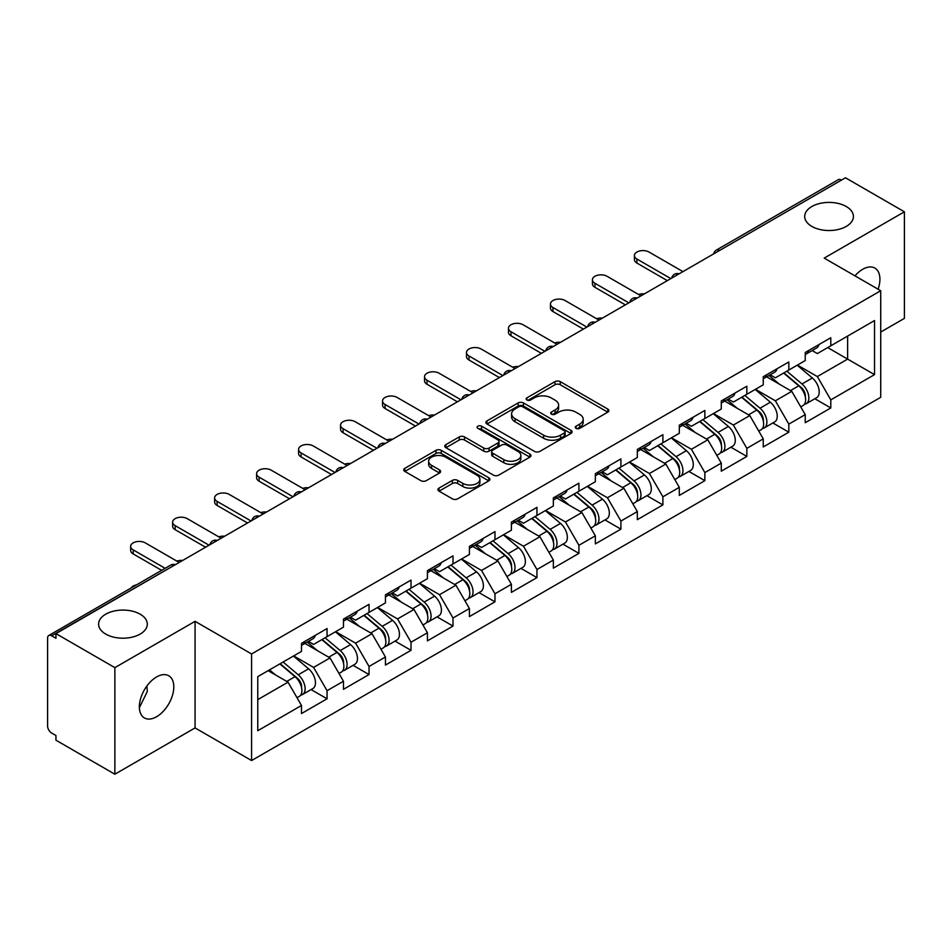 <?xml version="1.0" encoding="UTF-8"?>
<svg xmlns="http://www.w3.org/2000/svg" width="952" height="952" viewBox="0 0 952 952"><rect width="100%" height="100%" fill="white"/><g stroke="black" fill="none" stroke-linecap="round" stroke-linejoin="round"><path stroke-width="1.43" d="M811.83 226.409A24.359 14.066 180 0 1 804.702 216.473A24.359 14.066 180 0 1 819.731 203.478A24.359 14.066 180 0 1 846.28 206.525A24.359 14.066 180 0 1 853.408 216.473A24.359 14.066 180 0 1 838.379 229.456A24.359 14.066 180 0 1 811.83 226.409M105.72 634.08A24.359 14.066 180 0 1 98.591 624.131A24.359 14.066 180 0 1 113.621 611.148A24.359 14.066 180 0 1 140.17 614.195A24.359 14.066 180 0 1 147.298 624.131A24.359 14.066 180 0 1 132.268 637.126A24.359 14.066 180 0 1 105.72 634.08M576.043 428.352A2.618 1.511 0 0 0 579.744 428.352L607.804 412.145A3.737 2.154 0 0 0 608.899 410.621A3.737 2.154 0 0 0 607.804 409.098L560.264 381.645A3.737 2.154 0 0 0 554.98 381.645L526.92 397.853A2.618 1.511 0 0 0 526.147 398.912A2.618 1.511 0 0 0 526.92 399.983A2.618 1.511 0 0 0 530.609 399.983L534.25 397.888A11.948 6.902 0 0 1 551.148 397.888L555.111 400.173A11.948 6.902 0 0 1 558.61 405.052A11.948 6.902 0 0 1 555.111 409.931L551.482 412.026A2.618 1.511 0 0 0 550.72 413.097A2.618 1.511 0 0 0 551.482 414.168A2.618 1.511 0 0 0 555.183 414.168L558.812 412.073A11.948 6.902 0 0 1 575.71 412.073L579.673 414.358A11.948 6.902 0 0 1 583.183 419.237A11.948 6.902 0 0 1 579.673 424.116L576.043 426.21A2.618 1.511 0 0 0 575.282 427.281A2.618 1.511 0 0 0 576.043 428.352L576.043 426.21M146.882 686.023L147.298 691.485L139.385 707.669M156.58 676.955A24.359 14.066 -60 0 1 168.766 675.753A24.359 14.066 -60 0 1 172.49 695.269A24.359 14.066 -60 0 1 156.58 716.737A24.359 14.066 -60 0 1 144.406 717.939A24.359 14.066 -60 0 1 140.67 698.423A24.359 14.066 -60 0 1 156.58 676.955M854.967 275.866A24.359 14.066 -60 0 1 862.691 269.297A24.359 14.066 -60 0 1 874.864 268.083A24.359 14.066 -60 0 1 878.089 289.206M439.027 488.09A3.737 2.154 0 0 0 437.932 489.614A3.737 2.154 0 0 0 439.027 491.137L452.367 498.836A3.737 2.154 0 0 0 457.65 498.836L488.816 480.843A3.737 2.154 0 0 0 489.911 479.32A3.737 2.154 0 0 0 488.816 477.797L441.264 450.344A3.737 2.154 0 0 0 435.992 450.344L404.814 468.336A3.737 2.154 0 0 0 403.719 469.872A3.737 2.154 0 0 0 404.814 471.395L420.927 480.689A3.737 2.154 0 0 0 426.21 480.689L439.55 472.989A3.737 2.154 0 0 0 440.645 471.466A3.737 2.154 0 0 0 439.55 469.943L431.565 465.326A9.996 5.771 0 0 1 428.638 461.244A9.996 5.771 0 0 1 434.802 455.925A9.996 5.771 0 0 1 445.691 457.174L477 475.238A9.996 5.771 0 0 1 479.915 479.32A9.996 5.771 0 0 1 473.751 484.651A9.996 5.771 0 0 1 462.862 483.402L457.65 480.391A3.737 2.154 0 0 0 452.367 480.391L439.027 488.09L439.027 491.137M195.065 621.335L114.871 667.638L55.942 633.615L845.471 177.786L904.4 211.808L824.206 258.111L880.719 290.729L251.578 653.964L195.065 621.335L195.065 727.923L251.578 760.541L251.578 653.964M534.512 451.415A3.737 2.154 0 0 0 539.796 451.415L570.962 433.422A3.737 2.154 0 0 0 572.057 431.899A3.737 2.154 0 0 0 570.962 430.363L523.422 402.922A3.737 2.154 0 0 0 518.138 402.922L486.96 420.915A3.737 2.154 0 0 0 485.865 422.438A3.737 2.154 0 0 0 486.96 423.961L534.512 451.415M478.892 428.912A2.618 1.511 0 0 1 481.545 429.281L481.545 426.175L529.883 454.08A3.737 2.154 0 0 1 530.978 455.603A3.737 2.154 0 0 1 529.883 457.127L498.717 475.131A3.737 2.154 0 0 1 493.433 475.131L445.893 447.678L445.893 444.632A3.737 2.154 0 0 0 444.798 446.155A3.737 2.154 0 0 0 445.893 447.678M445.893 444.632L459.233 436.932A3.737 2.154 0 0 1 464.517 436.932L483.794 448.059A3.737 2.154 0 0 0 489.078 448.059L497.932 442.954A3.737 2.154 0 0 0 499.026 441.43A3.737 2.154 0 0 0 497.932 439.895L477.856 428.305A2.618 1.511 0 0 1 477.083 427.246A2.618 1.511 0 0 1 478.701 425.853A2.618 1.511 0 0 1 481.545 426.175M251.578 760.541L880.719 397.305L880.719 290.729M311.09 689.569L327.06 698.792L327.06 690.712L313.601 667.4L293.692 655.904M327.06 698.792L301.486 713.548L301.486 705.468L257.766 730.719L257.766 676.646L301.486 651.406L301.486 643.326L327.06 628.558L327.06 636.638L343.47 627.166L343.47 619.086L369.031 604.33L369.031 612.41L385.453 602.925L385.453 594.845L411.014 580.089L411.014 588.169L427.424 578.697L427.424 570.617L452.997 555.861L452.997 563.929L469.407 554.457L469.407 546.377L494.969 531.621L494.969 539.701L511.391 530.216L511.391 522.136L536.952 507.38L536.952 515.46L553.362 505.988L553.362 497.908L578.923 483.152L578.923 491.22L595.345 481.748L595.345 473.668L620.906 458.912L620.906 466.992L637.328 457.507L637.328 449.427L662.889 434.671L662.889 442.751L679.3 433.279L679.3 425.199L704.861 410.443L704.861 418.511L721.283 409.039L721.283 400.959L746.844 386.203L746.844 394.283L763.254 384.798L763.254 376.718L788.827 361.962L788.827 370.042L805.237 360.57L805.237 352.49L830.798 337.734L830.798 345.802L874.531 320.562L874.531 374.624L830.798 399.876L817.351 376.564L797.431 365.068M814.841 398.733L830.798 407.956L830.798 399.876M830.798 407.956L805.237 422.712L805.237 414.632L788.827 424.104L775.368 400.804L755.46 389.308M772.857 422.974L788.827 432.184L788.827 424.104M788.827 432.184L763.254 446.952L763.254 438.872L746.844 448.344L733.385 425.044L713.476 413.549M730.874 447.202L746.844 456.424L746.844 448.344M746.844 456.424L721.283 471.18L721.283 463.1L704.861 472.585L691.414 449.273L671.493 437.777M688.903 471.442L704.861 480.665L704.861 472.585M704.861 480.665L679.3 495.421L679.3 487.341L662.889 496.813L649.431 473.513L629.522 462.017M646.92 495.683L662.889 504.893L662.889 496.813M662.889 504.893L637.328 519.661L637.328 511.581L620.906 521.053L607.447 497.753L587.539 486.258M604.937 519.911L620.906 529.133L620.906 521.053M620.906 529.133L595.345 543.889L595.345 535.809L578.923 545.294L565.476 521.982L545.555 510.486M562.965 544.151L578.923 553.374L578.923 545.294M578.923 553.374L553.362 568.13L553.362 560.05L536.952 569.522L523.493 546.222L503.584 534.726M520.982 568.392L536.952 577.602L536.952 569.522M536.952 577.602L511.391 592.37L511.391 584.29L494.969 593.762L481.522 570.462L461.601 558.967M479.011 592.62L494.969 601.842L494.969 593.762M494.969 601.842L469.407 616.598L469.407 608.518L452.997 618.003L439.538 594.691L419.63 583.195M437.027 616.86L452.997 626.083L452.997 618.003M452.997 626.083L427.424 640.839L427.424 632.759L411.014 642.231L397.555 618.931L377.647 607.435M395.044 641.101L411.014 650.311L411.014 642.231M411.014 650.311L385.453 665.079L385.453 656.999L369.031 666.471L355.584 643.171L335.663 631.676M353.073 665.329L369.031 674.552L369.031 666.471M369.031 674.552L343.47 689.308L343.47 681.227L327.06 690.712M308.4 641.41L313.601 644.409L327.06 636.638M313.601 667.4L330.011 657.927L304.902 643.433M343.47 681.227L330.011 657.927M350.384 617.17L355.584 620.18L369.031 612.41M355.584 643.171L371.994 633.687L346.885 619.193M385.453 656.999L371.994 633.687M392.355 592.929L397.555 595.94L411.014 588.169M397.555 618.931L413.977 609.458L388.856 594.952M427.424 632.759L413.977 609.458M434.338 568.701L439.538 571.7L452.997 563.929M439.538 594.691L455.948 585.218L430.839 570.724M469.407 608.518L455.948 585.218M476.309 544.461L481.522 547.471L494.969 539.701M481.522 570.462L497.932 560.978L472.811 546.484M511.391 584.29L497.932 560.978M518.293 520.22L523.493 523.231L536.952 515.46M523.493 546.222L539.915 536.75L514.794 522.243M553.362 560.05L539.915 536.75M560.276 495.992L565.476 498.991L578.923 491.22M565.476 521.982L581.886 512.509L556.777 498.015M595.345 535.809L581.886 512.509M602.247 471.752L607.447 474.762L620.906 466.992M607.447 497.753L623.869 488.269L598.748 473.775M637.328 511.581L623.869 488.269M644.23 447.511L649.431 450.522L662.889 442.751M649.431 473.513L665.853 464.04L640.732 449.534M679.3 487.341L665.853 464.04M686.213 423.283L691.414 426.282L704.861 418.511M691.414 449.273L707.824 439.8L682.715 425.306M721.283 463.1L707.824 439.8M728.185 399.043L733.385 402.053L746.844 394.283M733.385 425.044L749.807 415.56L724.686 401.066M763.254 438.872L749.807 415.56M770.168 374.814L775.368 377.813L788.827 370.042M775.368 400.804L791.778 391.332L766.669 376.825M805.237 414.632L791.778 391.332M841.437 180.118L719.533 250.495M717.808 251.483A5.712 3.296 120 0 1 719.26 250.34A5.712 3.296 60 0 0 716.404 250.055L838.307 179.678A5.712 3.296 60 0 1 841.163 179.964M812.151 350.574L817.351 353.573L830.798 345.802M817.351 376.564L847.625 359.094L847.625 336.092L874.531 320.562M827.704 347.599L874.531 374.624M880.719 332.058L904.4 318.385L904.4 211.808M114.871 667.638L114.871 774.214L55.942 740.192L55.942 735.527L51.634 733.04A5.712 3.296 -120 0 1 47.6 726.055L47.6 638.114A5.712 3.296 -120 0 1 48.778 635.508A5.712 3.296 -120 0 1 51.634 635.793L55.942 638.268L55.942 633.615M114.871 774.214L195.065 727.923M257.766 699.637L288.039 682.168L268.119 670.672M301.486 705.468L288.039 682.168M577.09 428.721L579.673 427.222A11.948 6.902 0 0 0 583.183 422.343L583.183 419.237M558.61 405.052L558.61 408.158A11.948 6.902 0 0 1 555.111 413.037L552.529 414.536M607.757 412.18L560.264 384.751A3.737 2.154 0 0 0 554.98 384.751L527.955 400.352M570.914 433.446L523.422 406.028A3.737 2.154 0 0 0 518.138 406.028L487.019 423.997M564.357 432.958A2.618 1.511 0 0 0 565.119 431.899A2.618 1.511 0 0 0 564.357 430.828L522.624 406.73A2.618 1.511 0 0 0 518.923 406.73L515.091 408.943A11.948 6.902 0 0 0 511.593 413.822A11.948 6.902 0 0 0 515.091 418.702L543.628 435.171A11.948 6.902 0 0 0 560.526 435.171L564.357 432.958L564.357 436.064A2.618 1.511 0 0 0 565.119 435.005L565.119 431.899M511.593 413.822L511.593 416.928A11.948 6.902 0 0 0 515.091 421.807L515.091 418.702M564.357 436.064L560.526 438.277A11.948 6.902 0 0 1 543.628 438.277L515.091 421.807M445.941 447.702L459.233 440.038L459.233 436.932M499.026 441.43L499.026 444.536A3.737 2.154 0 0 1 497.932 446.06L489.078 451.165A3.737 2.154 0 0 1 483.794 451.165L464.517 440.038A3.737 2.154 0 0 0 459.233 440.038M481.545 429.281L529.836 457.162M503.798 459.614A9.996 5.771 0 0 0 514.699 460.863A9.996 5.771 0 0 0 520.863 455.532A9.996 5.771 0 0 0 517.936 451.45L506.904 445.084A3.737 2.154 0 0 0 501.621 445.084L492.779 450.189A3.737 2.154 0 0 0 491.684 451.724A3.737 2.154 0 0 0 492.779 453.247L503.798 459.614L503.798 462.72A9.996 5.771 0 0 0 514.699 463.969A9.996 5.771 0 0 0 520.863 458.638L520.863 455.532M491.684 451.724L491.684 454.83A3.737 2.154 0 0 0 492.779 456.353L492.779 453.247M503.798 462.72L492.779 456.353M479.915 479.32L479.915 482.426A9.996 5.771 0 0 1 473.751 487.757A9.996 5.771 0 0 1 462.862 486.508L457.65 483.497A3.737 2.154 0 0 0 452.367 483.497L439.074 491.172M428.638 461.244L428.638 464.362A9.996 5.771 0 0 0 431.565 468.432L431.565 465.326M439.503 473.025L431.565 468.432M488.769 480.879L441.264 453.45A3.737 2.154 0 0 0 435.992 453.45L404.874 471.418M644.421 293.859A8.568 4.939 0 0 0 638.578 294.489M802.036 388.237L800.156 387.155M804.44 404.243A12.555 7.247 -120 0 0 806.273 403.684A12.555 7.247 -120 0 0 808.522 394.901A12.555 7.247 -120 0 0 801.989 383.965L786.84 371.185M806.273 403.684L816.626 397.698A12.555 7.247 -120 0 0 818.887 388.928A12.555 7.247 -120 0 0 812.342 377.98L797.205 365.211M783.924 372.875L801.203 387.452A7.616 4.391 60 0 1 805.309 396.829M800.751 406.861L803.036 405.54A12.555 7.247 -120 0 0 805.297 396.77A12.555 7.247 -120 0 0 798.752 385.834L783.615 373.053M779.248 384.084L769.026 375.469M682.929 271.618L649.026 252.042A8.568 4.939 0 0 0 639.696 250.971A8.568 4.939 0 0 0 634.413 255.541A8.568 4.939 0 0 0 636.924 259.039L636.924 263.073A8.568 4.939 180 0 1 634.413 259.587L634.413 255.541M667.328 280.638L636.924 263.073M808.605 350.538A12.555 7.247 60 0 1 806.273 353.965A12.555 7.247 60 0 1 805.237 354.394M818.97 344.565A12.555 7.247 60 0 1 816.626 347.98L806.273 353.965M670.827 278.615L636.924 259.039M602.438 318.099A8.568 4.939 0 0 0 596.606 318.73M760.053 412.478L758.173 411.383M762.469 428.483A12.555 7.247 -120 0 0 764.289 427.912A12.555 7.247 -120 0 0 766.55 419.142A12.555 7.247 -120 0 0 760.005 408.206L744.869 395.425M764.289 427.912L774.654 421.938A12.555 7.247 -120 0 0 776.903 413.156A12.555 7.247 -120 0 0 770.37 402.22L755.222 389.439M741.941 397.103L759.22 411.68A7.616 4.391 60 0 1 763.326 421.058M758.78 431.101L761.064 429.78A12.555 7.247 -120 0 0 763.314 421.01A12.555 7.247 -120 0 0 756.781 410.062L741.632 397.293M737.264 408.325L727.042 399.709M560.454 342.327A8.568 4.939 0 0 0 554.623 342.958M718.082 436.706L716.19 435.623M720.486 452.724A12.555 7.247 -120 0 0 722.318 452.152A12.555 7.247 -120 0 0 724.567 443.382A12.555 7.247 -120 0 0 718.034 432.434L702.885 419.665M722.318 452.152L732.671 446.167A12.555 7.247 -120 0 0 734.932 437.396A12.555 7.247 -120 0 0 728.387 426.46L713.238 413.68M699.97 421.343L717.249 435.921A7.616 4.391 60 0 1 721.354 445.298M716.797 455.342L719.081 454.021A12.555 7.247 -120 0 0 721.342 445.238A12.555 7.247 -120 0 0 714.797 434.302L699.661 421.522M695.293 432.565L685.071 423.938M518.483 366.568A8.568 4.939 0 0 0 512.652 367.198M676.098 460.947L674.218 459.864M678.502 476.952A12.555 7.247 -120 0 0 680.335 476.393A12.555 7.247 -120 0 0 682.596 467.61A12.555 7.247 -120 0 0 676.051 456.674L660.902 443.894M680.335 476.393L690.688 470.407A12.555 7.247 -120 0 0 692.949 461.637A12.555 7.247 -120 0 0 686.416 450.689L671.267 437.92M657.987 445.584L675.265 460.161A7.616 4.391 60 0 1 679.371 469.538M674.813 479.57L677.11 478.249A12.555 7.247 -120 0 0 679.359 469.479A12.555 7.247 -120 0 0 672.826 458.543L657.677 445.762M653.31 456.793L643.088 448.178M476.5 390.808A8.568 4.939 0 0 0 470.669 391.439M634.115 485.187L632.235 484.092M636.531 501.192A12.555 7.247 -120 0 0 638.352 500.621A12.555 7.247 -120 0 0 640.613 491.851A12.555 7.247 -120 0 0 634.068 480.915L618.931 468.134M638.352 500.621L648.717 494.647A12.555 7.247 -120 0 0 650.966 485.865A12.555 7.247 -120 0 0 644.433 474.929L629.284 462.148M616.003 469.812L633.282 484.389A7.616 4.391 60 0 1 637.4 493.767M632.842 503.81L635.127 502.489A12.555 7.247 -120 0 0 637.388 493.719A12.555 7.247 -120 0 0 630.843 482.771L615.694 470.002M611.327 481.034L601.105 472.418M434.517 415.036A8.568 4.939 0 0 0 428.686 415.667M592.144 509.415L590.264 508.332M594.548 525.433A12.555 7.247 -120 0 0 596.38 524.861A12.555 7.247 -120 0 0 598.63 516.091A12.555 7.247 -120 0 0 592.096 505.143L576.948 492.374M596.38 524.861L606.733 518.876A12.555 7.247 -120 0 0 608.994 510.105A12.555 7.247 -120 0 0 602.449 499.169L587.313 486.389M574.032 494.052L591.311 508.63A7.616 4.391 60 0 1 595.417 518.007M590.859 528.051L593.144 526.73A12.555 7.247 -120 0 0 595.405 517.947A12.555 7.247 -120 0 0 588.86 507.011L573.723 494.231M569.356 505.274L559.133 496.647M640.958 295.858L607.055 276.282A8.568 4.939 0 0 0 597.713 275.211A8.568 4.939 0 0 0 592.43 279.781A8.568 4.939 0 0 0 594.94 283.279L594.94 287.314A8.568 4.939 180 0 1 592.43 283.815L592.43 279.781M625.345 304.866L594.94 287.314M766.634 374.779A12.555 7.247 60 0 1 764.289 378.206A12.555 7.247 60 0 1 763.254 378.622M776.987 368.793A12.555 7.247 60 0 1 774.654 372.22L764.289 378.206M628.844 302.855L594.94 283.279M598.975 320.098L565.072 300.523A8.568 4.939 0 0 0 555.742 299.452A8.568 4.939 0 0 0 550.458 304.009A8.568 4.939 0 0 0 552.957 307.508L552.957 311.554A8.568 4.939 180 0 1 550.458 308.055L550.458 304.009M583.374 329.106L552.957 311.554M724.65 399.019A12.555 7.247 60 0 1 722.318 402.434A12.555 7.247 60 0 1 721.283 402.863M735.015 393.033A12.555 7.247 60 0 1 732.671 396.46L722.318 402.434M586.872 327.083L552.957 307.508M557.003 344.327L523.088 324.751A8.568 4.939 0 0 0 513.759 323.68A8.568 4.939 0 0 0 508.475 328.25A8.568 4.939 0 0 0 510.986 331.748L510.986 335.782A8.568 4.939 180 0 1 508.475 332.296L508.475 328.25M541.39 353.347L510.986 335.782M682.667 423.247A12.555 7.247 60 0 1 680.335 426.674A12.555 7.247 60 0 1 679.3 427.103M693.032 417.273A12.555 7.247 60 0 1 690.688 420.689L680.335 426.674M544.889 351.324L510.986 331.748M515.02 368.567L481.117 348.991A8.568 4.939 0 0 0 471.775 347.92A8.568 4.939 0 0 0 466.492 352.49A8.568 4.939 0 0 0 469.003 355.988L469.003 360.023A8.568 4.939 180 0 1 466.492 356.524L466.492 352.49M499.407 377.575L469.003 360.023M640.696 447.488A12.555 7.247 60 0 1 638.352 450.915A12.555 7.247 60 0 1 637.328 451.331M651.049 441.502A12.555 7.247 60 0 1 648.717 444.929L638.352 450.915M502.906 375.564L469.003 355.988M473.037 392.807L439.134 373.232A8.568 4.939 0 0 0 429.804 372.161A8.568 4.939 0 0 0 424.521 376.718A8.568 4.939 0 0 0 427.02 380.217L427.02 384.263A8.568 4.939 180 0 1 424.521 380.764L424.521 376.718M457.436 401.815L427.02 384.263M598.713 471.728A12.555 7.247 60 0 1 596.38 475.143A12.555 7.247 60 0 1 595.345 475.572M609.078 465.742A12.555 7.247 60 0 1 606.733 469.169L596.38 475.143M460.935 399.792L427.02 380.217M392.545 439.277A8.568 4.939 0 0 0 386.714 439.907M550.161 533.655L548.281 532.573M552.577 549.661A12.555 7.247 -120 0 0 554.397 549.102A12.555 7.247 -120 0 0 556.658 540.319A12.555 7.247 -120 0 0 550.113 529.383L534.965 516.603M554.397 549.102L564.762 543.116A12.555 7.247 -120 0 0 567.011 534.346A12.555 7.247 -120 0 0 560.478 523.398L545.329 510.629M532.049 518.293L549.328 532.87A7.616 4.391 60 0 1 553.433 542.247M548.876 552.279L551.172 550.958A12.555 7.247 -120 0 0 553.421 542.188A12.555 7.247 -120 0 0 546.888 531.252L531.74 518.471M527.372 529.502L517.15 520.887M431.066 417.035L397.151 397.46A8.568 4.939 0 0 0 387.821 396.389A8.568 4.939 0 0 0 382.537 400.959A8.568 4.939 0 0 0 385.048 404.457L385.048 408.491A8.568 4.939 180 0 1 382.537 405.005L382.537 400.959M415.453 426.056L385.048 408.491M556.73 495.956A12.555 7.247 60 0 1 554.397 499.383A12.555 7.247 60 0 1 553.362 499.812M567.095 489.982A12.555 7.247 60 0 1 564.762 493.398L554.397 499.383M418.951 424.033L385.048 404.457M350.562 463.517A8.568 4.939 0 0 0 344.731 464.148M508.19 557.896L506.297 556.801M510.593 573.901A12.555 7.247 -120 0 0 512.414 573.33A12.555 7.247 -120 0 0 514.675 564.56A12.555 7.247 -120 0 0 508.13 553.624L492.993 540.843M512.414 573.33L522.779 567.356A12.555 7.247 -120 0 0 525.04 558.574A12.555 7.247 -120 0 0 518.495 547.638L503.346 534.857M490.078 542.521L507.345 557.098A7.616 4.391 60 0 1 511.462 566.476M506.904 576.519L509.189 575.198A12.555 7.247 -120 0 0 511.45 566.428A12.555 7.247 -120 0 0 504.905 555.48L489.756 542.711M485.389 553.743L475.179 545.127M389.082 441.276L355.179 421.7A8.568 4.939 0 0 0 345.85 420.629A8.568 4.939 0 0 0 340.554 425.199A8.568 4.939 0 0 0 343.065 428.697L343.065 432.732A8.568 4.939 180 0 1 340.554 429.233L340.554 425.199M373.47 450.284L343.065 432.732M514.758 520.197A12.555 7.247 60 0 1 512.414 523.624A12.555 7.247 60 0 1 511.391 524.04M525.111 514.211A12.555 7.247 60 0 1 522.779 517.638L512.414 523.624M376.968 448.273L343.065 428.697M308.579 487.745A8.568 4.939 0 0 0 302.748 488.376M466.206 582.124L464.326 581.041M468.61 598.142A12.555 7.247 -120 0 0 470.443 597.57A12.555 7.247 -120 0 0 472.692 588.8A12.555 7.247 -120 0 0 466.159 577.852L451.01 565.083M470.443 597.57L480.796 591.585A12.555 7.247 -120 0 0 483.057 582.814A12.555 7.247 -120 0 0 476.512 571.878L461.375 559.098M448.094 566.761L465.373 581.339A7.616 4.391 60 0 1 469.479 590.716M464.921 600.76L467.206 599.439A12.555 7.247 -120 0 0 469.467 590.657A12.555 7.247 -120 0 0 462.922 579.72L447.785 566.94M443.418 577.983L433.196 569.356M347.099 465.516L313.196 445.941A8.568 4.939 0 0 0 303.866 444.87A8.568 4.939 0 0 0 298.583 449.427A8.568 4.939 0 0 0 301.094 452.926L301.094 456.972A8.568 4.939 180 0 1 298.583 453.473L298.583 449.427M331.498 474.524L301.094 456.972M472.775 544.437A12.555 7.247 60 0 1 470.443 547.852A12.555 7.247 60 0 1 469.407 548.281M483.14 538.451A12.555 7.247 60 0 1 480.796 541.878L470.443 547.852M334.997 472.501L301.094 452.926M266.608 511.986A8.568 4.939 0 0 0 260.777 512.616M424.223 606.365L422.343 605.282M426.639 622.37A12.555 7.247 -120 0 0 428.459 621.811A12.555 7.247 -120 0 0 430.72 613.028A12.555 7.247 -120 0 0 424.175 602.092L409.027 589.312M428.459 621.811L438.824 615.825A12.555 7.247 -120 0 0 441.073 607.055A12.555 7.247 -120 0 0 434.54 596.107L419.392 583.338M406.111 591.002L423.39 605.579A7.616 4.391 60 0 1 427.496 614.956M422.938 624.988L425.235 623.667A12.555 7.247 -120 0 0 427.484 614.897A12.555 7.247 -120 0 0 420.951 603.961L405.802 591.18M401.435 602.211L391.212 593.596M305.128 489.745L271.213 470.169A8.568 4.939 0 0 0 261.883 469.098A8.568 4.939 0 0 0 256.6 473.668A8.568 4.939 0 0 0 259.111 477.166L259.111 481.2A8.568 4.939 180 0 1 256.6 477.714L256.6 473.668M289.515 498.765L259.111 481.2M430.792 568.665A12.555 7.247 60 0 1 428.459 572.092A12.555 7.247 60 0 1 427.424 572.521M441.157 562.692A12.555 7.247 60 0 1 438.824 566.107L428.459 572.092M293.014 496.742L259.111 477.166M224.624 536.226A8.568 4.939 0 0 0 218.793 536.857M382.252 630.605L380.36 629.51M384.656 646.61A12.555 7.247 -120 0 0 386.476 646.039A12.555 7.247 -120 0 0 388.737 637.269A12.555 7.247 -120 0 0 382.192 626.333L367.055 613.552M386.476 646.039L396.841 640.065A12.555 7.247 -120 0 0 399.102 631.283A12.555 7.247 -120 0 0 392.557 620.347L377.408 607.566M364.14 615.23L381.407 629.808A7.616 4.391 60 0 1 385.524 639.185M380.967 649.228L383.251 647.907A12.555 7.247 -120 0 0 385.512 639.137A12.555 7.247 -120 0 0 378.967 628.189L363.819 615.42M359.451 626.452L349.241 617.836M263.145 513.985L229.242 494.409A8.568 4.939 0 0 0 219.912 493.338A8.568 4.939 0 0 0 214.616 497.908A8.568 4.939 0 0 0 217.127 501.406L217.127 505.441A8.568 4.939 180 0 1 214.616 501.942L214.616 497.908M247.532 522.993L217.127 505.441M388.821 592.906A12.555 7.247 60 0 1 386.476 596.333A12.555 7.247 60 0 1 385.453 596.749M399.174 586.92A12.555 7.247 60 0 1 396.841 590.347L386.476 596.333M251.03 520.982L217.127 501.406M182.653 560.454A8.568 4.939 0 0 0 176.81 561.085M340.269 654.833L338.388 653.75M342.672 670.851A12.555 7.247 -120 0 0 344.505 670.279A12.555 7.247 -120 0 0 346.754 661.509A12.555 7.247 -120 0 0 340.221 650.561L325.072 637.792M344.505 670.279L354.858 664.294A12.555 7.247 -120 0 0 357.119 655.523A12.555 7.247 -120 0 0 350.574 644.587L335.437 631.807M322.157 639.47L339.436 654.048A7.616 4.391 60 0 1 343.541 663.425M338.983 673.469L341.268 672.148A12.555 7.247 -120 0 0 343.529 663.365A12.555 7.247 -120 0 0 336.984 652.429L321.847 639.649M317.48 650.692L307.258 642.064M221.161 538.225L187.258 518.65A8.568 4.939 0 0 0 177.929 517.579A8.568 4.939 0 0 0 172.645 522.136A8.568 4.939 0 0 0 175.156 525.635L175.156 529.681A8.568 4.939 180 0 1 172.645 526.182L172.645 522.136M205.561 547.233L175.156 529.681M346.837 617.146A12.555 7.247 60 0 1 344.505 620.561A12.555 7.247 60 0 1 343.47 620.99M357.202 611.16A12.555 7.247 60 0 1 354.858 614.587L344.505 620.561M209.059 545.21L175.156 525.635M136.445 584.897A8.568 4.939 0 0 0 131.126 587.967M298.285 679.073L296.405 677.991M300.701 695.079A12.555 7.247 -120 0 0 302.522 694.52A12.555 7.247 -120 0 0 304.783 685.737A12.555 7.247 -120 0 0 298.238 674.801L283.089 662.021M302.522 694.52L312.887 688.534A12.555 7.247 -120 0 0 315.136 679.764A12.555 7.247 -120 0 0 308.603 668.816L293.454 656.047M280.174 663.711L297.452 678.288A7.616 4.391 60 0 1 301.558 687.665M297.012 697.697L299.297 696.376A12.555 7.247 -120 0 0 301.546 687.606A12.555 7.247 -120 0 0 295.013 676.67L279.864 663.889M275.497 674.92L269.511 669.875M179.19 562.453L145.287 542.878A8.568 4.939 0 0 0 135.946 541.807A8.568 4.939 0 0 0 130.662 546.377A8.568 4.939 0 0 0 133.173 549.875L133.173 553.909A8.568 4.939 180 0 1 130.662 550.423L130.662 546.377M161.638 570.343L133.173 553.909M304.866 641.374A12.555 7.247 60 0 1 302.522 644.802A12.555 7.247 60 0 1 301.486 645.23M315.219 635.401A12.555 7.247 60 0 1 312.887 638.816L302.522 644.802M165.136 568.332L133.173 549.875M173.811 565.559L51.634 635.793M174.989 564.881A5.712 3.296 -60 0 0 173.538 565.405A5.712 3.296 -120 0 0 170.682 565.131L48.778 635.508M675.837 275.723A5.712 3.296 120 0 1 677.288 274.569A5.712 3.296 -60 0 1 678.728 274.045M633.853 299.963A5.712 3.296 120 0 1 635.305 298.809A5.712 3.296 -60 0 1 636.757 298.285M591.882 324.192A5.712 3.296 120 0 1 593.322 323.049A5.712 3.296 -60 0 1 594.774 322.526M549.899 348.432A5.712 3.296 120 0 1 551.351 347.278A5.712 3.296 -60 0 1 552.791 346.754M507.916 372.66A5.712 3.296 120 0 1 509.368 371.518A5.712 3.296 -60 0 1 510.819 370.994M465.945 396.901A5.712 3.296 120 0 1 467.384 395.758A5.712 3.296 -60 0 1 468.836 395.235M423.961 421.141A5.712 3.296 120 0 1 425.413 419.987A5.712 3.296 -60 0 1 426.865 419.463M381.978 445.369A5.712 3.296 120 0 1 383.43 444.227A5.712 3.296 -60 0 1 384.882 443.703M340.007 469.61A5.712 3.296 120 0 1 341.447 468.467A5.712 3.296 -60 0 1 342.898 467.944M298.024 493.85A5.712 3.296 120 0 1 299.475 492.696A5.712 3.296 -60 0 1 300.927 492.172M256.04 518.078A5.712 3.296 120 0 1 257.492 516.936A5.712 3.296 -60 0 1 258.944 516.412M214.069 542.319A5.712 3.296 120 0 1 215.521 541.176A5.712 3.296 -60 0 1 216.961 540.653M579.673 427.222L579.673 424.116M551.482 414.168L551.482 412.026M555.111 413.037L555.111 409.931M526.92 399.983L526.92 397.853M554.98 384.751L554.98 381.645M560.264 384.751L560.264 381.645M607.804 412.145L607.804 409.098M486.96 423.961L486.96 420.915M518.138 406.028L518.138 402.922M523.422 406.028L523.422 402.922M570.962 433.422L570.962 430.363M543.628 438.277L543.628 435.171M560.526 438.277L560.526 435.171M464.517 440.038L464.517 436.932M483.794 451.165L483.794 448.059M489.078 451.165L489.078 448.059M497.932 446.06L497.932 442.954M529.883 457.127L529.883 454.08M452.367 483.497L452.367 480.391M457.65 483.497L457.65 480.391M462.862 486.508L462.862 483.402M439.55 472.989L439.55 469.943M404.814 471.395L404.814 468.336M435.992 453.45L435.992 450.344M441.264 453.45L441.264 450.344M488.816 480.843L488.816 477.797M801.989 383.965L812.342 377.98M790.505 390.594L798.752 385.834M760.005 408.206L770.37 402.22M748.534 414.834L756.781 410.062M718.034 432.434L728.387 426.46M706.551 439.062L714.797 434.302M676.051 456.674L686.416 450.689M664.567 463.303L672.826 458.543M634.068 480.915L644.433 474.929M622.596 487.543L630.843 482.771M592.096 505.143L602.449 499.169M580.613 511.771L588.86 507.011M550.113 529.383L560.478 523.398M538.63 536.012L546.888 531.252M508.13 553.624L518.495 547.638M496.658 560.252L504.905 555.48M466.159 577.852L476.512 571.878M454.675 584.48L462.922 579.72M424.175 602.092L434.54 596.107M412.704 608.721L420.951 603.961M382.192 626.333L392.557 620.347M370.721 632.961L378.967 628.189M340.221 650.561L350.574 644.587M328.738 657.189L336.984 652.429M298.238 674.801L308.603 668.816M286.766 681.43L295.013 676.67M716.404 250.055A5.712 5.712 0 0 0 713.667 253.875M679.109 273.831A5.712 5.712 0 0 0 671.684 278.115M637.138 298.059A5.712 5.712 0 0 0 629.712 302.355M595.155 322.3A5.712 5.712 0 0 0 587.729 326.584M553.172 346.54A5.712 5.712 0 0 0 545.746 350.824M511.2 370.768A5.712 5.712 0 0 0 503.775 375.064M469.217 395.009A5.712 5.712 0 0 0 461.791 399.293M427.246 419.249A5.712 5.712 0 0 0 419.808 423.533M385.262 443.477A5.712 5.712 0 0 0 377.837 447.773M343.279 467.718A5.712 5.712 0 0 0 335.854 472.002M301.308 491.958A5.712 5.712 0 0 0 293.87 496.242M259.325 516.186A5.712 5.712 0 0 0 251.899 520.482M217.342 540.427A5.712 5.712 0 0 0 209.916 544.711M175.37 564.667A5.712 5.712 0 0 0 170.682 565.131"/></g></svg>
